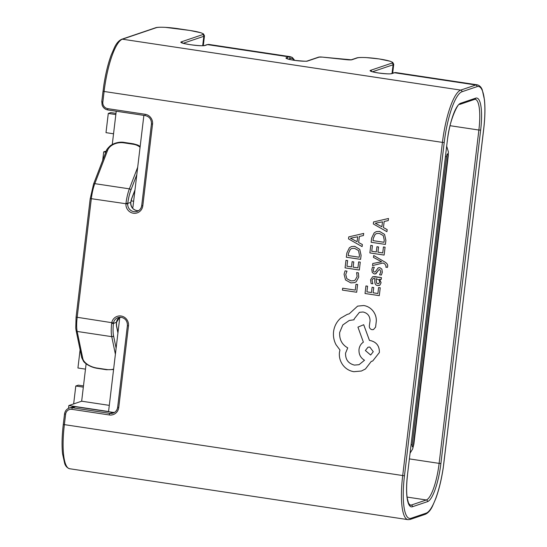 <?xml version="1.0" encoding="UTF-8"?>
<svg xmlns="http://www.w3.org/2000/svg" width="547" height="547" viewBox="0 0 547 547"><rect width="100%" height="100%" fill="white"/><g stroke="black" fill="none" stroke-linecap="round" stroke-linejoin="round"><path stroke-width="0.82" d="M143.875 115.383L132.9 207.402L131.909 207.251M118.993 317.759L119.731 317.869L108.566 411.529L68.84 405.553L68.512 408.342M411.105 518.262L426.181 513.148A47.268 11.528 98.6 0 0 443.925 462.427L483.671 129.099A47.268 11.528 98.6 0 0 477.039 86.645L461.962 91.752A47.268 11.528 98.6 0 0 444.219 142.48L404.465 475.808A47.268 11.528 98.6 0 0 411.105 518.262A1.463 1.409 -108.7 0 1 410.168 519.438L408.007 519.65A48.731 11.884 -81.4 0 1 402.688 475.726L442.434 142.391L104.101 91.479L102.843 102.05A5.846 5.627 -108.7 0 0 107.759 108.655L145.146 114.282A8.773 8.437 71.3 0 1 152.531 124.19L142.794 205.843A8.773 8.437 71.3 0 1 133.352 213.221A8.773 8.437 71.3 0 1 125.913 204.038L125.981 203.252A19.494 4.752 -81.4 0 1 129.379 188.852L94.795 183.648A19.494 4.752 98.6 0 0 91.301 198.828L77.154 317.465A19.494 4.752 98.6 0 0 77.168 331.455L82.795 358.579A13.155 7.029 -162.3 0 0 96.983 368.049L106.33 369.451A13.155 7.029 -162.3 0 0 113.626 369.068M115.396 354.224L111.752 336.658A19.494 4.752 -81.4 0 1 111.65 323.448L111.766 322.675L76.129 317.123M117.926 332.986L116.538 326.279A6.332 1.545 -81.4 0 1 116.456 322.443L116.559 321.759M121.208 317.308A7.309 7.036 -108.7 0 0 113.523 322.874L113.434 323.468A18.03 4.397 98.6 0 0 113.53 335.694L116.114 348.172M130.719 202.903L130.774 202.369A6.332 1.545 -81.4 0 1 131.813 198.158L134.993 189.898M136.798 174.712L130.897 190.069A18.03 4.397 98.6 0 0 127.752 203.395L127.697 203.997A7.309 7.036 -108.7 0 0 137.106 211.374A7.309 7.036 -108.7 0 0 141.755 205.59M111.65 323.448L113.434 323.468L116.47 322.279M131.813 198.158A1.463 0.95 -159 0 1 131.772 198.472L130.815 202.369L127.752 203.395L125.981 203.252M116.237 111.226L112.272 144.463M131.095 200.852L133.639 201.234M86.118 363.776L81.66 401.204L109.297 405.368M81.66 401.204L68.84 405.553M73.654 403.918L75.787 386.011L83.335 387.146M75.787 386.011L78.296 385.163L83.479 385.943M85.482 369.136L77.934 368.001L80.101 349.806M102.692 160.346L103.704 151.868L105.838 152.182M106.282 151.02L103.704 151.868M113.544 133.789L105.995 132.654L108.285 113.441L115.834 114.576M115.978 113.366L110.802 112.586L108.285 113.441M356.671 292.248L357.608 284.515L355.981 284.269L355.27 290.108L342.654 288.207L342.415 290.101L356.671 292.248L357.608 284.515L355.967 284.276M355.27 290.108L342.641 288.207M354.545 282.642L356.193 281.78L358.743 277.042L358.394 272.857L356.617 272.597L357.123 276.522L355.174 280.064L353.936 280.7L350.935 280.885L346.832 278.703L345.725 274.471L346.996 271.141L345.061 270.854L344.063 274.238L345.519 279.941L350.805 282.888L354.531 282.642L356.186 281.787L358.729 277.042L358.394 272.857L356.617 272.597M353.936 280.7L350.948 280.885L346.846 278.697L345.738 274.471L346.996 271.141M346.983 271.148L345.061 270.854M359.324 270.02L360.275 262.136L358.647 261.89L357.923 267.88L353.13 267.162L353.765 261.917L352.131 261.671L351.495 266.915L346.942 266.225L347.618 260.57L345.977 260.324L345.068 267.873L359.324 270.02L360.275 262.136L358.634 261.89M357.923 267.873L353.136 267.155M353.13 267.162L353.765 261.917M353.752 261.917L352.118 261.671M351.495 266.915L346.935 266.225L347.605 260.57L345.964 260.324M360.589 259.367L361.075 255.34L359.755 249.35L354.702 246.341L351.447 246.567L349.383 247.791L346.832 253.042L346.333 257.227L360.603 259.367L361.088 255.333L359.769 249.343L354.716 246.335L351.461 246.56M351.735 248.502L350.326 249.336L348.48 253.364L348.213 255.572L359.194 257.234L359.447 255.107L358.476 250.526L354.518 248.338L351.735 248.502L350.312 249.336L348.466 253.364L348.2 255.579L359.194 257.227M363.434 235.531L363.693 233.439L348.76 236.878L348.521 238.902L362.114 246.629L362.36 244.536L358.627 242.54L359.358 236.441L363.434 235.531L363.687 233.446L348.76 236.878M357.088 241.699L357.676 236.783L350.456 238.225L357.088 241.699L350.477 238.184M362.114 246.629L362.374 244.53L358.641 242.54L359.372 236.441M379.29 295.653L380.24 287.763L378.599 287.524L377.888 293.513L373.102 292.789L373.731 287.551L372.097 287.305L371.461 292.549L366.907 291.859L367.584 286.197L365.943 285.951L365.034 293.507L379.29 295.653L380.24 287.763L378.599 287.524M377.888 293.513L373.095 292.795L373.731 287.551M373.717 287.551L372.083 287.305M371.461 292.549L366.9 291.859L367.584 286.197M367.57 286.204L365.929 285.958M370.572 279.818L371.092 283.565L372.828 283.825L372.001 280.208L373.198 278.532L374.75 278.464L374.804 281.63C374.839 283.996 375.81 285.315 377.71 285.602L379.98 285.028L381.074 282.731L379.639 279.25L381.218 279.442L381.437 277.602L372.637 276.734L370.572 279.818M376.555 283.038L377.786 283.722L379.037 283.367L379.666 282.033L379.071 279.92L376.11 278.669L376.555 283.038L377.799 283.715L379.05 283.36M378.531 283.667L379.037 283.367M381.218 279.442L381.45 277.602L374.9 276.611L372.637 276.734M379.153 285.507L379.994 285.028L381.088 282.724L379.659 279.202M372.828 283.825L372.015 280.208L373.204 278.532M376.124 278.676L376.568 283.031M380.876 271.914L379.536 274.785L381.382 275.066L382.312 272.317L381.868 269.145L379.809 267.633L378.052 267.996L375.365 271.811L374.367 272.071L373.444 271.367L373.252 269.856L374.305 267.312L372.555 267.052L371.81 269.466L372.275 272.488L374.305 273.985L375.974 273.712L378.736 269.869L379.762 269.541L380.876 271.914M381.389 275.059L382.326 272.31L381.881 269.138L379.823 267.627L378.066 267.989M378.599 267.722L378.052 267.996M374.38 272.071L375.379 271.811L374.367 272.071L373.457 271.36M373.444 271.367L373.239 269.862L374.305 267.312M374.292 267.312L372.555 267.052M375.57 273.897L378.75 269.862L379.775 269.541M375.577 273.89L375.987 273.705M378.75 269.862L379.762 269.541M373.71 255.517L373.485 257.418L381.608 261.781L372.767 263.504L372.514 265.562L383.16 262.984L384.917 264.071L386.127 266.163L385.799 267.175L387.399 267.415L387.686 266.252C387.864 264.645 386.927 263.237 384.862 262.027L373.724 255.511L384.876 262.027C386.941 263.237 387.878 264.645 387.686 266.252L387.385 267.415M381.601 261.828L372.753 263.51M385.081 247.189L383.454 246.943L382.729 252.933L377.943 252.208L378.565 246.97L376.938 246.724L376.302 251.969L371.748 251.278L372.425 245.624L370.77 245.377L369.868 252.926L384.124 255.073L385.081 247.189L383.44 246.943M382.729 252.933L377.929 252.215L378.558 246.977L376.924 246.731M376.302 251.969L371.748 251.278M371.734 251.285L372.425 245.624M372.411 245.624L370.77 245.377M384.124 255.073L385.067 247.189M385.396 244.42L385.874 240.393L384.562 234.403L379.509 231.395L376.254 231.62L374.189 232.844L371.639 238.095L371.139 242.28L385.396 244.42L385.888 240.386L384.568 234.396L379.522 231.388L376.268 231.62M376.548 233.548L375.126 234.389L373.28 238.417L373.02 240.632L383.994 242.287L384.247 240.16L383.283 235.579L379.324 233.391L376.541 233.555L375.112 234.389L373.273 238.417L373.006 240.632L383.994 242.28M388.486 218.499L373.567 221.932L373.327 223.955L386.914 231.682L387.167 229.59L383.433 227.593L384.158 221.494L388.24 220.585L388.5 218.492L373.58 221.932M381.895 226.752L382.483 221.836L375.263 223.238L381.895 226.752M388.24 220.585L388.5 218.492M386.914 231.682L387.18 229.59L383.447 227.593L384.172 221.494M375.276 223.238L381.895 226.745M373.485 329.561L375.598 327.133L376.329 320.986C376.418 317.198 375.276 313.814 372.897 310.819C370.449 307.872 367.393 306.101 363.728 305.52L357.615 306.122L349.205 313.834L347.236 314.381L340.528 318.258C336.61 321.841 334.292 326.299 333.567 331.632C333.068 336.275 333.889 340.644 336.029 344.726L339.947 349.984L339.455 352.35C338.955 356.979 340.104 361.211 342.894 365.061C345.704 368.74 349.362 370.948 353.868 371.7L361.396 371.023L365.437 368.986L371.297 361.382L372.685 361.027L379.365 352.521C379.529 346.094 376.568 342.114 370.469 340.583L369.457 340.425L363.7 324.713L357.943 327.133L363.372 342.162C360.924 343.81 359.461 346.237 358.996 349.458C358.729 354.278 360.569 357.875 364.514 360.254L359.044 364.699L354.442 365.102C348.35 363.57 345.389 359.584 345.554 353.164L347.728 347.871C341.93 344.589 339.243 339.448 339.666 332.446L342.819 324.945L349.218 320.487L354.073 319.769L354.176 318.935L359.447 312.31L363.044 311.995C367.563 313.048 369.902 315.947 370.059 320.686L369.321 325.985C369.273 327.974 370.196 329.212 372.083 329.684L373.485 329.561L375.584 327.14L376.315 320.993C376.404 317.205 375.263 313.814 372.883 310.826C370.435 307.879 367.379 306.108 363.714 305.52L357.615 306.122M373.273 351.714L369.806 347.051L368.001 347.208L365.369 350.524L370.634 355.024L373.273 351.714M354.073 319.769L354.183 318.928L359.454 312.31M359.058 364.692L354.456 365.102C348.364 363.564 345.396 359.584 345.56 353.157L347.742 347.865C341.943 344.589 339.256 339.448 339.673 332.439L342.832 324.945L349.232 320.48M372.698 361.02L379.379 352.521C379.543 346.094 376.582 342.114 370.483 340.576L369.471 340.425L363.7 324.713M361.396 371.023L365.451 368.979L371.304 361.382M349.212 313.834L347.249 314.381M368.015 347.208L365.375 350.518L370.647 355.017M407.488 474.782L447.234 141.454A35.576 8.677 -81.4 0 1 460.588 103.28L475.664 98.166A35.576 8.677 -81.4 0 1 480.656 130.118L440.909 463.453A35.576 8.677 -81.4 0 1 427.556 501.626L412.479 506.734A35.576 8.677 -81.4 0 1 407.488 474.782L407.536 474.748C406.448 484.382 406.346 492.17 407.235 498.105L408.547 503.185L410.182 505.196A34.112 8.321 98.6 0 0 411.248 505.086L409.573 504.833M412.479 506.734A1.463 1.409 -108.7 0 0 411.248 505.086L426.325 499.972L407.091 497.079M427.556 501.626A1.463 1.409 71.3 0 0 426.325 499.972A34.112 8.321 98.6 0 0 439.132 463.371L409.423 458.899M440.909 463.453L439.132 463.371L478.878 130.036L450.058 125.701M444.219 142.48L442.434 142.391A48.731 11.884 -81.4 0 1 460.731 90.105L475.808 84.99L394.496 72.751L391.98 73.606A11.207 1.354 -173.2 0 1 378.346 72.97A11.207 1.354 -173.2 0 1 370.483 70.372L391.843 63.131A18.03 2.181 6.8 0 0 379.208 58.953A18.03 2.181 6.8 0 0 357.266 57.927L351.865 59.76A6.332 0.766 -173.2 0 1 346.333 59.678L322.299 57.107A3.412 0.41 6.8 0 0 319.318 57.066L307.865 60.949A11.207 1.354 -173.2 0 1 294.224 60.314A11.207 1.354 -173.2 0 1 286.368 57.715L288.884 56.861L207.566 44.628L205.057 45.476A11.207 1.354 -173.2 0 1 191.416 44.84L189.084 44.492A11.207 1.354 -173.2 0 1 181.221 41.893L202.581 34.646A18.03 2.181 6.8 0 0 189.946 30.468L178.26 28.711A18.03 2.181 6.8 0 0 156.319 27.685L122.391 39.193A48.731 11.884 98.6 0 0 104.101 91.479L103.027 91.178L101.769 101.749L102.843 102.05M294.231 60.3A47.268 11.528 98.6 0 0 290.115 58.515A1.463 1.409 71.3 0 0 288.884 56.861A48.731 11.884 -81.4 0 1 290.409 56.703L209.091 44.471A48.731 11.884 98.6 0 0 207.566 44.628A1.463 1.409 71.3 0 0 206.93 44.683L209.091 44.471M113.523 322.874L111.766 322.675A8.773 8.437 71.3 0 1 121.092 316.009A8.773 8.437 71.3 0 1 128.477 325.923L118.74 407.57A8.773 8.437 71.3 0 1 109.297 414.954L71.91 409.327A5.846 5.627 -108.7 0 0 65.613 414.243L64.355 424.814A48.731 11.884 98.6 0 0 69.667 468.738L408.007 519.65M404.465 475.808L63.329 424.472M127.697 203.997L90.228 198.527L76.081 317.164L75.759 328.145L76.115 330.579L81.742 357.704L83.479 361.218C84.272 362.75 89.626 367.14 97.14 368.316A1.463 0.356 98.6 0 1 96.983 368.049M461.962 91.752A1.463 1.409 -108.7 0 0 460.731 90.105L122.391 39.193A1.463 1.409 71.3 0 0 121.755 39.247L155.676 27.74A1.463 1.409 71.3 0 1 156.319 27.685M477.039 86.645A1.463 1.409 -108.7 0 0 475.808 84.99A48.731 11.884 -81.4 0 1 477.333 84.833L396.021 72.601A48.731 11.884 98.6 0 0 394.496 72.751A1.463 1.409 71.3 0 0 393.854 72.813L391.337 73.66A1.463 1.409 71.3 0 1 391.98 73.606M480.656 130.118L478.878 130.036A34.112 8.321 98.6 0 0 475.158 99.287L474.728 99.342A1.463 1.409 -108.7 0 0 475.664 98.166M290.115 58.515L288.344 59.11M392.049 73.421L393.074 64.778L372.459 71.773M202.691 45.716L203.812 36.3L183.197 43.288M357.266 57.927A1.463 1.409 71.3 0 0 356.623 57.982C356.863 57.886 358.128 57.23 366.216 57.585L379.249 58.946L390.278 61.278L392.719 62.358L393.737 64.272A19.494 2.359 -173.2 0 1 393.074 64.778A1.463 1.409 -108.7 0 0 391.843 63.131M190.028 30.482A1.463 0.356 98.6 0 0 189.987 30.468L201.016 32.799L203.457 33.88L204.475 35.794A19.494 2.359 -173.2 0 1 203.812 36.3A1.463 1.409 -108.7 0 0 202.581 34.646M145.263 115.581L107.964 109.968A1.463 0.356 -81.4 0 1 107.923 109.974A1.463 0.356 -81.4 0 1 107.759 108.655M112.949 412.37A1.463 0.356 -81.4 0 0 112.908 412.356L114.494 412.404A7.309 7.036 71.3 0 1 112.86 412.363A1.463 0.356 -81.4 0 1 112.908 412.356L75.52 406.729A1.463 0.356 -81.4 0 0 75.472 406.736L72.457 407.754L109.844 413.382L112.86 412.363L75.472 406.736A7.309 7.036 -108.7 0 0 72.266 407.016L69.25 408.041A7.309 7.036 71.3 0 1 72.457 407.754A1.463 0.356 -81.4 0 0 71.91 409.327M140.073 147.287A13.155 9.449 -6.5 0 0 133.181 144.251L123.841 142.842A13.155 9.449 -6.5 0 0 107.636 150.261L94.795 183.648A1.463 0.95 21 0 0 93.544 184.134L106.391 150.746A1.463 0.95 21 0 1 107.636 150.261M130.897 190.069A1.463 0.95 -159 0 0 129.379 188.852L137.694 167.232M113.53 335.694A1.463 1.183 -11.7 0 1 111.752 336.658L77.168 331.455A1.463 1.183 168.3 0 1 76.115 330.579M64.587 413.908A7.309 7.036 71.3 0 1 69.25 408.041C66.584 409.047 65.018 411.016 64.539 413.942L64.587 413.908M109.297 414.954A1.463 0.356 -81.4 0 1 109.844 413.382A7.309 7.036 -108.7 0 0 117.701 407.317M116.538 321.855A7.309 7.036 71.3 0 1 119.656 317.274L116.511 322.368L116.566 325.766L117.974 332.576M138.541 210.684A7.309 7.036 71.3 0 1 130.712 202.978M356.623 57.982L351.229 59.808L322.265 57.107M319.318 57.066A1.463 1.409 -108.7 0 0 318.675 57.12L307.223 61.004C307.961 61.476 303.64 61.243 294.272 60.307C285.732 58.816 287.558 58.673 286.895 58.577L287.038 58.727M351.229 59.808L351.222 59.814A1.463 1.409 71.3 0 1 351.865 59.76M307.865 60.949A1.463 1.409 -108.7 0 0 307.223 61.004M286.368 57.715A1.463 1.409 71.3 0 1 287.578 58.871M371.693 71.527A1.463 1.409 -108.7 0 0 370.483 70.372M90.276 198.493L93.544 184.134A1.463 0.95 21 0 0 93.51 184.448M106.35 151.061A1.463 0.95 21 0 1 106.391 150.746C106.35 149.905 107.684 148.216 110.385 145.673C115.957 141.81 122.002 141.912 124.169 142.411A1.463 0.356 98.6 0 0 123.841 142.842M82.795 358.579A1.463 1.183 168.3 0 1 81.742 357.704M124.169 142.411L133.516 143.82A1.463 0.356 98.6 0 0 133.181 144.251M106.33 369.451A1.463 0.356 98.6 0 0 106.487 369.724L97.14 368.316M141.769 205.508L142.794 205.843M128.477 325.923L127.451 325.581M151.505 123.854L152.531 124.19M118.74 407.57L117.714 407.235M145.352 115.595A1.463 0.356 -81.4 0 1 145.304 115.602A1.463 0.356 -81.4 0 1 145.146 114.282M101.817 101.708L102.118 105.058C103.192 107.814 105.127 109.455 107.923 109.974L145.304 115.602C149.461 116.62 151.512 119.383 151.451 123.889L141.714 205.542C141.229 208.469 139.69 210.41 137.106 211.374M65.613 414.243L64.539 413.942L63.281 424.513C61.955 435.973 61.708 445.75 62.563 453.846L64.737 463.712C65.695 466.352 67.336 468.027 69.667 468.738M103.075 91.144L103.827 85.264C105.598 73.708 108.053 63.657 111.171 55.11L114.432 47.575C116.395 43.322 118.836 40.546 121.755 39.247M155.676 27.74C155.916 27.651 157.187 26.994 165.276 27.35L189.987 30.468A1.463 0.356 98.6 0 0 189.946 30.468M182.431 43.049A1.463 1.409 -108.7 0 0 181.221 41.893M181.891 42.905L181.748 42.755C182.411 42.851 180.585 42.994 189.125 44.485L191.464 44.833C198.752 45.729 203.067 45.962 204.414 45.538A1.463 1.409 71.3 0 1 205.057 45.476M116.538 326.279A1.463 1.183 -11.7 0 0 116.566 325.766M72.266 407.016L75.52 406.729A1.463 0.356 -81.4 0 1 75.561 406.749M477.333 84.833C479.664 85.544 481.305 87.219 482.263 89.858L484.437 99.725C485.292 107.821 485.045 117.598 483.719 129.058L443.173 468.307C441.402 479.863 438.947 489.914 435.829 498.461L432.568 505.996C430.605 510.248 428.164 513.024 425.245 514.324A1.463 1.409 -108.7 0 0 426.181 513.148M447.234 141.454L407.494 474.7M460.588 103.28A1.463 1.409 71.3 0 1 459.651 104.456C459.494 101.243 449.456 117.831 447.282 141.42L447.241 141.365M413.498 444.219L447.863 156.039A2.434 0.595 98.6 0 0 447.521 153.851A2.434 0.595 98.6 0 0 446.605 156.463L412.24 444.649A2.434 0.595 98.6 0 0 412.582 446.837A2.434 0.595 98.6 0 0 413.498 444.219A12.184 1.477 6.8 0 0 413.908 443.904L412.629 449.025L410.113 453.107M411.098 444.855A12.184 1.477 6.8 0 0 412.24 444.649M445.463 156.674A12.184 1.477 6.8 0 0 446.605 156.463M447.863 156.039A12.184 1.477 6.8 0 0 448.273 155.724L413.908 443.904M393.737 64.272L392.671 73.209M204.475 35.794L203.299 45.688M322.286 57.093L318.675 57.12M294.703 60.368L292.365 57.51L290.409 56.703M391.337 73.66C389.99 74.091 385.676 73.859 378.387 72.963C369.847 71.479 371.673 71.329 371.01 71.233L371.153 71.383M393.854 72.813L396.021 72.601M133.516 143.82L137.789 145.044L140.176 146.411M106.487 369.724L113.571 369.533M118.09 317.602L121.249 317.328C125.407 318.347 127.458 321.11 127.396 325.622L117.66 407.269C117.174 410.195 115.636 412.144 113.051 413.101M204.414 45.538L206.93 44.683M131.772 198.472L134.952 190.212M130.815 202.369L130.767 202.944C131 207.169 133.065 209.727 136.962 210.629L138.548 210.677M410.168 519.438L425.245 514.324M459.651 104.456L474.728 99.342M448.273 155.724L448.355 151.765L446.701 146.275"/></g></svg>
